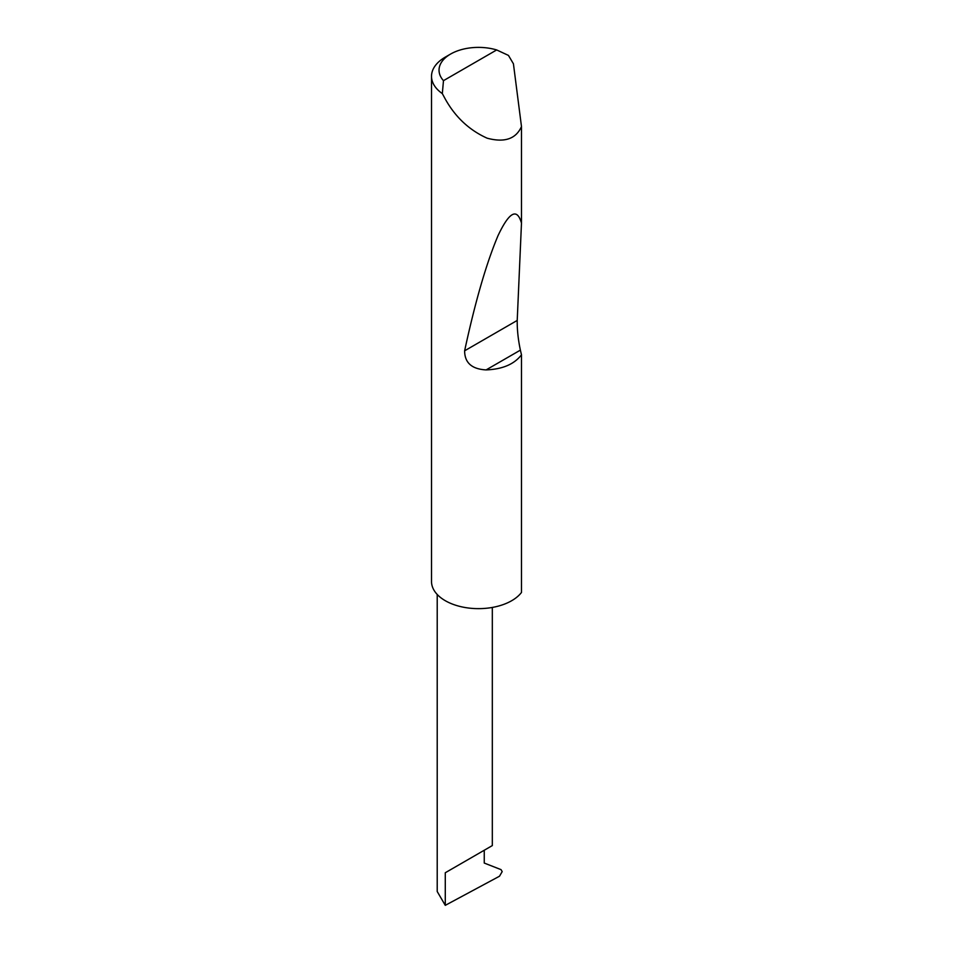 <?xml version="1.0" encoding="UTF-8"?>
<svg xmlns="http://www.w3.org/2000/svg" width="953" height="953" viewBox="0 0 953 953"><rect width="100%" height="100%" fill="white"/><g stroke="black" fill="none" stroke-linecap="round" stroke-linejoin="round"><path stroke-width="1.43" d="M437.213 594.458L437.213 891.52L445.277 905.35L499.491 876.224L502.183 871.626L501.052 869.636L484.255 863.061L484.255 850.243L492.32 845.585L492.32 607.442M484.255 850.243C490.735 846.502 498.407 842.071 484.255 850.243L445.277 872.745L484.255 850.243M443.479 80.66L496.68 49.949L508.461 55.417L513.429 63.803L521.482 126.558C515.93 138.983 504.482 142.855 487.138 138.185C469.305 130.156 455.355 117.112 445.277 99.052L442.323 93.597A46.971 27.113 180 0 1 431.518 76.3A46.971 27.113 180 0 1 445.277 57.12L450.59 54.059A39.454 22.777 0 0 0 443.479 80.66L442.323 93.597M521.482 354.814C514.275 364.225 502.493 369.264 486.113 369.907C471.83 369.133 464.671 362.759 464.623 350.811C475.237 301.648 486.364 263.29 497.99 235.725C509.259 211.864 517.086 207.647 521.482 223.109L517.217 320.434C517.098 329.667 518.146 339.566 520.386 350.132L521.482 354.814L521.482 592.456A46.971 27.113 180 0 1 445.277 600.7A46.971 27.113 180 0 1 431.518 581.521L431.518 76.3M521.482 126.558L521.482 223.109M496.68 49.949A39.454 22.777 0 0 0 450.59 54.059M445.277 905.35L445.277 872.745M520.386 350.132L486.113 369.907M517.217 320.434L464.623 350.811"/></g></svg>
